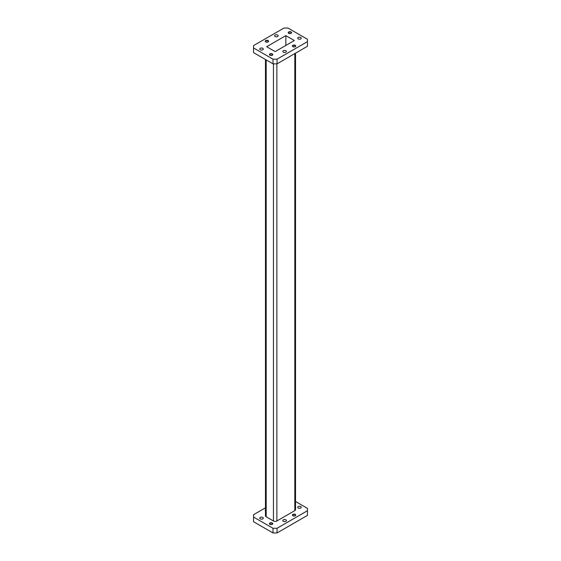 <?xml version="1.0" encoding="UTF-8"?>
<svg xmlns="http://www.w3.org/2000/svg" width="561" height="561" viewBox="0 0 561 561"><rect width="100%" height="100%" fill="white"/><g stroke="black" fill="none" stroke-linecap="round" stroke-linejoin="round"><path stroke-width="0.84" d="M272.274 522.992A1.669 0.961 180 0 1 272.765 523.672A1.669 0.961 180 0 1 271.734 524.563A1.669 0.961 180 0 1 269.918 524.353A1.669 0.961 180 0 1 269.427 523.672A1.669 0.961 180 0 1 270.458 522.782A1.669 0.961 180 0 1 272.274 522.992M269.434 523.722A1.669 0.961 180 0 1 270.5 522.873A1.669 0.961 180 0 1 272.274 523.09A1.669 0.961 180 0 1 272.765 523.722M295.254 514.409A1.669 0.961 180 0 1 295.745 515.089A1.669 0.961 180 0 1 294.714 515.98A1.669 0.961 180 0 1 292.891 515.769A1.669 0.961 180 0 1 292.407 515.089A1.669 0.961 180 0 1 293.438 514.199A1.669 0.961 180 0 1 295.254 514.409M292.407 515.138A1.669 0.961 180 0 1 293.473 514.29A1.669 0.961 180 0 1 295.254 514.507A1.669 0.961 180 0 1 295.738 515.138M260.269 518.869A1.774 1.024 0 0 0 262.204 519.093A1.774 1.024 0 0 0 263.298 518.147A1.774 1.024 0 0 0 262.779 517.424A1.774 1.024 0 0 0 260.844 517.2A1.774 1.024 0 0 0 259.75 518.147A1.774 1.024 0 0 0 260.269 518.869M298.221 508.014A1.774 1.024 0 0 0 300.156 508.238A1.774 1.024 0 0 0 301.25 507.291A1.774 1.024 0 0 0 300.731 506.562A1.774 1.024 0 0 0 298.796 506.345A1.774 1.024 0 0 0 297.702 507.291A1.774 1.024 0 0 0 298.221 508.014M283.347 521.281A1.774 1.024 0 0 0 285.283 521.506A1.774 1.024 0 0 0 286.376 520.552A1.774 1.024 0 0 0 285.858 519.83A1.774 1.024 0 0 0 283.922 519.605A1.774 1.024 0 0 0 282.828 520.552A1.774 1.024 0 0 0 283.347 521.281M293.165 515.713A1.29 0.743 0 0 0 294.567 515.875A1.29 0.743 0 0 0 295.359 515.187A1.29 0.743 0 0 0 294.981 514.661A1.29 0.743 0 0 0 293.578 514.5A1.29 0.743 0 0 0 292.786 515.187A1.29 0.743 0 0 0 293.165 515.713M270.185 524.297A1.29 0.743 0 0 0 271.587 524.458A1.29 0.743 0 0 0 272.387 523.771A1.29 0.743 0 0 0 272.008 523.245A1.29 0.743 0 0 0 270.605 523.083A1.29 0.743 0 0 0 269.813 523.771A1.29 0.743 0 0 0 270.185 524.297M295.254 45.308A1.669 0.961 0 0 0 293.438 45.097A1.669 0.961 0 0 0 292.407 45.988A1.669 0.961 0 0 0 292.891 46.668A1.669 0.961 0 0 0 294.714 46.879A1.669 0.961 0 0 0 295.745 45.988A1.669 0.961 0 0 0 295.254 45.308M295.738 46.037A1.669 0.961 0 0 0 295.254 45.406A1.669 0.961 0 0 0 293.473 45.189A1.669 0.961 0 0 0 292.407 46.037M291.082 31.984A1.669 0.961 0 0 0 289.266 31.774A1.669 0.961 0 0 0 288.235 32.664A1.669 0.961 0 0 0 288.726 33.344A1.669 0.961 0 0 0 290.542 33.555A1.669 0.961 0 0 0 291.573 32.664A1.669 0.961 0 0 0 291.082 31.984M291.566 32.713A1.669 0.961 0 0 0 291.082 32.082A1.669 0.961 0 0 0 289.301 31.865A1.669 0.961 0 0 0 288.235 32.713M268.109 40.567A1.669 0.961 0 0 0 266.286 40.357A1.669 0.961 0 0 0 265.255 41.248A1.669 0.961 0 0 0 265.746 41.928A1.669 0.961 0 0 0 267.562 42.138A1.669 0.961 0 0 0 268.593 41.248A1.669 0.961 0 0 0 268.109 40.567M268.593 41.297A1.669 0.961 0 0 0 268.109 40.665A1.669 0.961 0 0 0 266.328 40.448A1.669 0.961 0 0 0 265.262 41.297M272.274 53.891A1.669 0.961 0 0 0 270.458 53.688A1.669 0.961 0 0 0 269.427 54.571A1.669 0.961 0 0 0 269.918 55.258A1.669 0.961 0 0 0 271.734 55.462A1.669 0.961 0 0 0 272.765 54.571A1.669 0.961 0 0 0 272.274 53.891M272.765 54.62A1.669 0.961 0 0 0 272.274 53.989A1.669 0.961 0 0 0 270.5 53.772A1.669 0.961 0 0 0 269.434 54.62M262.779 48.323A1.774 1.024 0 0 0 260.844 48.099A1.774 1.024 0 0 0 259.75 49.045A1.774 1.024 0 0 0 260.269 49.775A1.774 1.024 0 0 0 262.204 49.992A1.774 1.024 0 0 0 263.298 49.045A1.774 1.024 0 0 0 262.779 48.323M277.653 35.055A1.774 1.024 0 0 0 275.717 34.831A1.774 1.024 0 0 0 274.624 35.785A1.774 1.024 0 0 0 275.142 36.507A1.774 1.024 0 0 0 277.078 36.731A1.774 1.024 0 0 0 278.172 35.785A1.774 1.024 0 0 0 277.653 35.055M300.731 37.468A1.774 1.024 0 0 0 298.796 37.243A1.774 1.024 0 0 0 297.702 38.19A1.774 1.024 0 0 0 298.221 38.912A1.774 1.024 0 0 0 300.156 39.137A1.774 1.024 0 0 0 301.25 38.19A1.774 1.024 0 0 0 300.731 37.468M285.858 50.728A1.774 1.024 0 0 0 283.922 50.511A1.774 1.024 0 0 0 282.828 51.458A1.774 1.024 0 0 0 283.347 52.18A1.774 1.024 0 0 0 285.283 52.404A1.774 1.024 0 0 0 286.376 51.458A1.774 1.024 0 0 0 285.858 50.728M294.981 45.56A1.29 0.743 0 0 0 293.578 45.399A1.29 0.743 0 0 0 292.786 46.086A1.29 0.743 0 0 0 293.165 46.612A1.29 0.743 0 0 0 294.567 46.773A1.29 0.743 0 0 0 295.359 46.086A1.29 0.743 0 0 0 294.981 45.56M290.815 32.236A1.29 0.743 0 0 0 289.413 32.075A1.29 0.743 0 0 0 288.613 32.762A1.29 0.743 0 0 0 288.992 33.288A1.29 0.743 0 0 0 290.395 33.45A1.29 0.743 0 0 0 291.187 32.762A1.29 0.743 0 0 0 290.815 32.236M267.835 40.82A1.29 0.743 0 0 0 266.433 40.658A1.29 0.743 0 0 0 265.641 41.346A1.29 0.743 0 0 0 266.019 41.872A1.29 0.743 0 0 0 267.422 42.033A1.29 0.743 0 0 0 268.214 41.346A1.29 0.743 0 0 0 267.835 40.82M272.008 54.151A1.29 0.743 0 0 0 270.605 53.989A1.29 0.743 0 0 0 269.813 54.676A1.29 0.743 0 0 0 270.185 55.195A1.29 0.743 0 0 0 271.587 55.357A1.29 0.743 0 0 0 272.387 54.676A1.29 0.743 0 0 0 272.008 54.151M277.043 59.186L277.043 63.849L307.463 46.283L307.463 39.291L287.996 28.05L283.957 28.05L253.537 45.616L253.537 47.944L273.004 59.186L277.043 59.186L307.463 41.619M277.043 63.849L273.004 63.849L273.004 59.186M253.537 47.944L253.537 52.608L273.004 63.849M275.156 51.605L294.336 40.532L285.844 35.631L266.664 46.703L275.156 51.605M285.844 45.441L285.844 35.631M276.868 63.849L276.868 520.987L294.82 510.622L294.82 53.59M266.18 59.915L266.18 516.786L273.445 520.987L273.445 63.849M265.472 507.824L253.537 514.717L253.537 517.046L273.004 528.287L273.004 532.95L277.043 532.95L277.043 528.287L273.004 528.287M277.043 528.287L307.463 510.72L307.463 515.384L277.043 532.95M295.528 501.492L307.463 508.392L307.463 510.72M265.472 510.826A1.669 0.961 180 0 1 265.255 510.349A1.669 0.961 180 0 1 265.472 509.872M295.528 53.176L295.528 509.633A2.419 1.395 180 0 1 294.82 510.622M276.868 520.987A2.419 1.395 180 0 1 273.445 520.987M266.18 516.786A2.419 1.395 180 0 1 265.472 515.804L265.472 59.508M253.537 517.046L253.537 521.709L273.004 532.95M265.262 510.398A1.669 0.961 180 0 1 265.472 509.977"/></g></svg>
